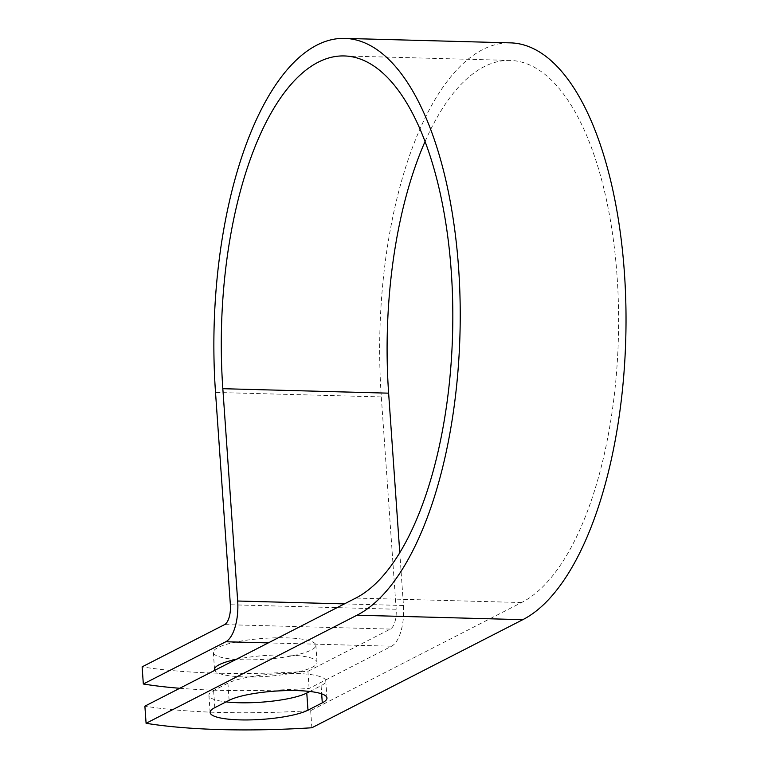 <?xml version="1.0" encoding="UTF-8"?>
<svg xmlns="http://www.w3.org/2000/svg" width="768" height="768" viewBox="0 0 768 768"><rect width="100%" height="100%" fill="white"/><g stroke="black" fill="none" stroke-linecap="round" stroke-linejoin="round"><path stroke-width="0.58" stroke-dasharray="3.84 2.88" d="M235.949 659.424A51.389 10.464 -4 0 1 213.341 652.397A51.389 10.464 -4 0 1 286.003 637.843A51.389 10.464 -4 0 1 315.859 645.226A51.389 10.464 -4 0 1 243.197 659.779A51.389 10.464 -4 0 1 236.035 659.434M236.112 659.395A51.389 10.464 -4 0 1 287.194 654.989A51.389 10.464 -4 0 1 317.059 662.371A51.389 10.464 -4 0 1 244.397 676.925A51.389 10.464 -4 0 1 214.752 670.339M309.83 691.459L321.091 685.69A51.389 10.464 176 0 0 325.766 680.851A51.389 10.464 176 0 0 285.101 673.459A51.389 10.464 176 0 0 227.923 683.174L213.6 690.518A51.389 10.464 176 0 0 208.925 695.357A51.389 10.464 176 0 0 226.07 701.885M425.107 141.418A274.31 115.565 91.5 0 1 510.25 60.422A274.31 115.565 91.5 0 1 618.47 306.739A274.31 115.565 91.5 0 1 521.587 602.534L310.666 710.621A228.586 46.55 -4 0 1 144.883 706.147M179.731 688.282A228.586 46.55 176 0 0 309.12 688.474L391.555 646.224A34.234 14.419 -88.5 0 0 403.469 605.491L399.763 552.538M309.12 688.474L307.92 671.328A228.586 46.55 -4 0 1 142.128 666.854M307.92 671.328L390.355 629.078A16.675 7.027 -88.5 0 0 396.163 609.235L381.312 396.912A291.859 122.957 91.5 0 1 510.72 42.874M311.866 727.766L310.666 710.621M521.587 602.534L355.795 598.061M391.555 646.224L268.291 642.902M390.355 629.078L224.563 624.614M403.469 605.491L344.41 603.898M396.163 609.235L230.371 604.762M381.312 396.912L215.52 392.438M227.923 683.174L229.114 700.32M213.6 690.518L214.8 707.664M321.091 685.69L321.667 693.85M214.541 669.542L213.341 652.397M510.25 60.422L344.458 55.949M317.059 662.371L315.859 645.226M208.925 695.357L210.125 712.502M325.766 680.851L326.966 697.997"/><path stroke-width="1.15" d="M239.99 719.885A51.389 10.464 176 0 0 307.978 710.17L322.291 702.835A51.389 10.464 176 0 0 326.966 697.997A51.389 10.464 176 0 0 286.301 690.605A51.389 10.464 176 0 0 229.114 700.32L214.8 707.664A51.389 10.464 176 0 0 210.125 712.502A51.389 10.464 176 0 0 239.99 719.885M226.07 701.885A51.389 10.464 176 0 0 238.79 702.739A51.389 10.464 176 0 0 306.778 693.024L309.83 691.459M214.752 670.339A51.389 10.464 -4 0 1 214.541 669.542A51.389 10.464 -4 0 1 236.112 659.395M355.795 598.061L144.883 706.147L146.083 723.293L356.995 615.206A291.859 122.957 91.5 0 0 460.08 300.48A291.859 122.957 91.5 0 0 344.928 38.4A291.859 122.957 91.5 0 0 215.52 392.438L230.371 604.762A16.675 7.027 -88.5 0 1 224.563 624.614L142.128 666.854L143.328 684L225.763 641.76A34.234 14.419 -88.5 0 0 237.677 601.018L222.835 388.694A274.31 115.565 91.5 0 1 344.458 55.949A274.31 115.565 91.5 0 1 452.678 302.266A274.31 115.565 91.5 0 1 355.795 598.061M143.328 684A228.586 46.55 176 0 0 179.731 688.282M344.928 38.4L510.72 42.874A291.859 122.957 91.5 0 1 625.872 304.954A291.859 122.957 91.5 0 1 522.787 619.68L311.866 727.766A228.586 46.55 -4 0 1 146.083 723.293M399.763 552.538L388.627 393.168A274.31 115.565 91.5 0 1 425.107 141.418M306.778 693.024L307.978 710.17M268.291 642.902L225.763 641.76M522.787 619.68L356.995 615.206M388.627 393.168L222.835 388.694M344.41 603.898L237.677 601.018M321.667 693.85L322.291 702.835"/></g></svg>
